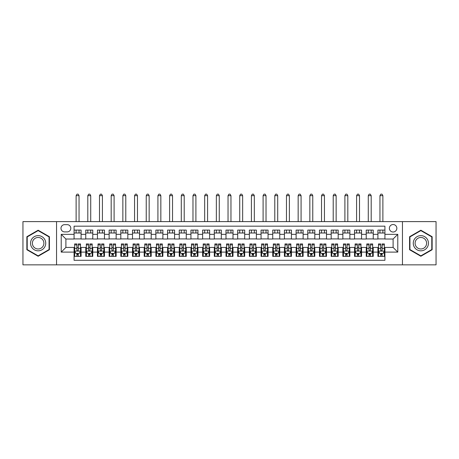 <?xml version="1.0" encoding="UTF-8"?>
<svg xmlns="http://www.w3.org/2000/svg" width="459" height="459" viewBox="0 0 459 459"><rect width="100%" height="100%" fill="white"/><g stroke="black" fill="none" stroke-linecap="round" stroke-linejoin="round"><path stroke-width="0.69" d="M393.105 224.531A3.741 3.741 0 0 0 389.364 228.272A3.741 3.741 0 0 0 393.105 232.013A3.741 3.741 0 0 0 396.846 228.272A3.741 3.741 0 0 0 393.105 224.531M402.451 264.849L436.05 264.849L436.05 221.611L402.451 221.611L402.451 264.849L56.549 264.849L56.549 221.611L22.95 221.611L22.95 264.849L56.549 264.849M384.923 230.085L377.912 230.085L377.912 234.348L373.236 234.348L373.236 239.024L377.912 239.024L377.912 234.348M373.236 234.348L373.236 230.085L366.225 230.085L366.225 234.348L361.554 234.348L361.554 239.024L366.225 239.024L366.225 234.348M361.554 234.348L361.554 230.085L354.537 230.085L354.537 234.348L349.867 234.348L349.867 239.024L354.537 239.024L354.537 234.348M349.867 234.348L349.867 230.085L342.856 230.085L342.856 234.348L338.18 234.348L338.18 239.024L342.856 239.024L342.856 234.348M338.18 234.348L338.18 230.085L331.168 230.085L331.168 234.348L326.492 234.348L326.492 239.024L331.168 239.024L331.168 234.348M326.492 234.348L326.492 230.085L319.481 230.085L319.481 234.348L314.805 234.348L314.805 239.024L319.481 239.024L319.481 234.348M314.805 234.348L314.805 230.085L307.794 230.085L307.794 234.348L303.124 234.348L303.124 239.024L307.794 239.024L307.794 234.348M303.124 234.348L303.124 230.085L296.112 230.085L296.112 234.348L291.436 234.348L291.436 239.024L296.112 239.024L296.112 234.348M291.436 234.348L291.436 230.085L284.425 230.085L284.425 234.348L279.749 234.348L279.749 239.024L284.425 239.024L284.425 234.348M279.749 234.348L279.749 230.085L272.738 230.085L272.738 234.348L268.062 234.348L268.062 239.024L272.738 239.024L272.738 234.348M268.062 234.348L268.062 230.085L261.051 230.085L261.051 234.348L256.38 234.348L256.38 239.024L261.051 239.024L261.051 234.348M256.38 234.348L256.38 230.085L249.369 230.085L249.369 234.348L244.693 234.348L244.693 239.024L249.369 239.024L249.369 234.348M244.693 234.348L244.693 230.085L237.682 230.085L237.682 234.348L233.006 234.348L233.006 239.024L237.682 239.024L237.682 234.348M233.006 234.348L233.006 230.085L225.994 230.085L225.994 234.348L221.318 234.348L221.318 239.024L225.994 239.024L225.994 234.348M221.318 234.348L221.318 230.085L214.307 230.085L214.307 234.348L209.631 234.348L209.631 239.024L214.307 239.024L214.307 234.348M209.631 234.348L209.631 230.085L202.62 230.085L202.62 234.348L197.949 234.348L197.949 239.024L202.62 239.024L202.62 234.348M197.949 234.348L197.949 230.085L190.938 230.085L190.938 234.348L186.262 234.348L186.262 239.024L190.938 239.024L190.938 234.348M186.262 234.348L186.262 230.085L179.251 230.085L179.251 234.348L174.575 234.348L174.575 239.024L179.251 239.024L179.251 234.348M174.575 234.348L174.575 230.085L167.564 230.085L167.564 234.348L162.888 234.348L162.888 239.024L167.564 239.024L167.564 234.348M162.888 234.348L162.888 230.085L155.876 230.085L155.876 234.348L151.206 234.348L151.206 239.024L155.876 239.024L155.876 234.348M151.206 234.348L151.206 230.085L144.195 230.085L144.195 234.348L139.519 234.348L139.519 239.024L144.195 239.024L144.195 234.348M139.519 234.348L139.519 230.085L132.508 230.085L132.508 234.348L127.832 234.348L127.832 239.024L132.508 239.024L132.508 234.348M127.832 234.348L127.832 230.085L120.82 230.085L120.82 234.348L116.144 234.348L116.144 239.024L120.82 239.024L120.82 234.348M116.144 234.348L116.144 230.085L109.133 230.085L109.133 234.348L104.463 234.348L104.463 239.024L109.133 239.024L109.133 234.348M104.463 234.348L104.463 230.085L97.446 230.085L97.446 234.348L92.775 234.348L92.775 239.024L97.446 239.024L97.446 234.348M92.775 234.348L92.775 230.085L85.764 230.085L85.764 239.024L81.088 239.024L81.088 230.085L74.077 230.085M74.077 256.38L81.088 256.38L81.088 247.435L85.764 247.435L85.764 256.38L92.775 256.38L92.775 247.435L97.446 247.435L97.446 252.111L92.775 252.111M97.446 252.111L97.446 256.38L104.463 256.38L104.463 247.435L109.133 247.435L109.133 252.111L104.463 252.111M109.133 252.111L109.133 256.38L116.144 256.38L116.144 247.435L120.82 247.435L120.82 252.111L116.144 252.111M120.82 252.111L120.82 256.38L127.832 256.38L127.832 247.435L132.508 247.435L132.508 252.111L127.832 252.111M132.508 252.111L132.508 256.38L139.519 256.38L139.519 247.435L144.195 247.435L144.195 252.111L139.519 252.111M144.195 252.111L144.195 256.38L151.206 256.38L151.206 247.435L155.876 247.435L155.876 252.111L151.206 252.111M155.876 252.111L155.876 256.38L162.888 256.38L162.888 247.435L167.564 247.435L167.564 252.111L162.888 252.111M167.564 252.111L167.564 256.38L174.575 256.38L174.575 247.435L179.251 247.435L179.251 252.111L174.575 252.111M179.251 252.111L179.251 256.38L186.262 256.38L186.262 247.435L190.938 247.435L190.938 252.111L186.262 252.111M190.938 252.111L190.938 256.38L197.949 256.38L197.949 247.435L202.62 247.435L202.62 252.111L197.949 252.111M202.62 252.111L202.62 256.38L209.631 256.38L209.631 247.435L214.307 247.435L214.307 252.111L209.631 252.111M214.307 252.111L214.307 256.38L221.318 256.38L221.318 247.435L225.994 247.435L225.994 252.111L221.318 252.111M225.994 252.111L225.994 256.38L233.006 256.38L233.006 247.435L237.682 247.435L237.682 252.111L233.006 252.111M237.682 252.111L237.682 256.38L244.693 256.38L244.693 247.435L249.369 247.435L249.369 252.111L244.693 252.111M249.369 252.111L249.369 256.38L256.38 256.38L256.38 247.435L261.051 247.435L261.051 252.111L256.38 252.111M261.051 252.111L261.051 256.38L268.062 256.38L268.062 247.435L272.738 247.435L272.738 252.111L268.062 252.111M272.738 252.111L272.738 256.38L279.749 256.38L279.749 247.435L284.425 247.435L284.425 252.111L279.749 252.111M284.425 252.111L284.425 256.38L291.436 256.38L291.436 247.435L296.112 247.435L296.112 252.111L291.436 252.111M296.112 252.111L296.112 256.38L303.124 256.38L303.124 247.435L307.794 247.435L307.794 252.111L303.124 252.111M307.794 252.111L307.794 256.38L314.805 256.38L314.805 247.435L319.481 247.435L319.481 252.111L314.805 252.111M319.481 252.111L319.481 256.38L326.492 256.38L326.492 247.435L331.168 247.435L331.168 252.111L326.492 252.111M331.168 252.111L331.168 256.38L338.18 256.38L338.18 247.435L342.856 247.435L342.856 252.111L338.18 252.111M342.856 252.111L342.856 256.38L349.867 256.38L349.867 247.435L354.537 247.435L354.537 252.111L349.867 252.111M354.537 252.111L354.537 256.38L361.554 256.38L361.554 247.435L366.225 247.435L366.225 252.111L361.554 252.111M366.225 252.111L366.225 256.38L373.236 256.38L373.236 247.435L377.912 247.435L377.912 252.111L373.236 252.111M64.61 231.898L67.18 231.898A3.62 3.62 0 0 0 70.806 228.272A3.62 3.62 0 0 0 67.18 224.652L64.61 224.652A3.62 3.62 0 0 0 60.99 228.272A3.62 3.62 0 0 0 64.61 231.898M402.451 221.611L56.549 221.611M384.923 234.348L384.923 226.172L74.077 226.172L74.077 239.024L65.895 239.024L65.895 247.435L74.077 247.435L74.077 260.293L384.923 260.293L384.923 247.435L393.105 247.435L393.105 239.024L384.923 239.024L384.923 234.348L397.781 234.348L397.781 252.111L384.923 252.111M74.077 252.111L61.219 252.111L61.219 234.348L74.077 234.348M377.912 252.111L377.912 256.38L384.923 256.38M74.077 233.006L81.088 233.006M74.077 238.909L81.088 238.909M74.077 247.556L74.662 247.556M76.882 247.556L78.282 247.556M80.503 247.556L81.088 247.556M74.077 253.454L74.662 253.454M76.882 253.454L78.282 253.454M80.503 253.454L81.088 253.454M85.764 238.909L92.775 238.909M85.764 233.006L92.775 233.006M85.764 247.556L86.349 247.556M88.564 247.556L89.97 247.556M92.19 247.556L92.775 247.556M85.764 253.454L86.349 253.454M88.564 253.454L89.97 253.454M92.19 253.454L92.775 253.454M97.446 247.556L98.031 247.556M100.251 247.556L101.657 247.556M103.877 247.556L104.463 247.556M97.446 253.454L98.031 253.454M100.251 253.454L101.657 253.454M103.877 253.454L104.463 253.454M97.446 233.006L104.463 233.006M97.446 238.909L104.463 238.909M109.133 247.556L109.718 247.556M111.939 247.556L113.339 247.556M115.559 247.556L116.144 247.556M109.133 253.454L109.718 253.454M111.939 253.454L113.339 253.454M115.559 253.454L116.144 253.454M109.133 233.006L116.144 233.006M109.133 238.909L116.144 238.909M120.82 247.556L121.405 247.556M123.626 247.556L125.026 247.556M127.246 247.556L127.832 247.556M120.82 253.454L121.405 253.454M123.626 253.454L125.026 253.454M127.246 253.454L127.832 253.454M120.82 233.006L127.832 233.006M120.82 238.909L127.832 238.909M132.508 247.556L133.093 247.556M135.313 247.556L136.713 247.556M138.934 247.556L139.519 247.556M132.508 253.454L133.093 253.454M135.313 253.454L136.713 253.454M138.934 253.454L139.519 253.454M132.508 233.006L139.519 233.006M132.508 238.909L139.519 238.909M144.195 247.556L144.774 247.556M146.995 247.556L148.4 247.556M150.621 247.556L151.206 247.556M144.195 253.454L144.774 253.454M146.995 253.454L148.4 253.454M150.621 253.454L151.206 253.454M144.195 233.006L151.206 233.006M144.195 238.909L151.206 238.909M155.876 247.556L156.462 247.556M158.682 247.556L160.088 247.556M162.308 247.556L162.888 247.556M155.876 253.454L156.462 253.454M158.682 253.454L160.088 253.454M162.308 253.454L162.888 253.454M155.876 233.006L162.888 233.006M155.876 238.909L162.888 238.909M167.564 247.556L168.149 247.556M170.369 247.556L171.769 247.556M173.99 247.556L174.575 247.556M167.564 253.454L168.149 253.454M170.369 253.454L171.769 253.454M173.99 253.454L174.575 253.454M167.564 233.006L174.575 233.006M167.564 238.909L174.575 238.909M179.251 247.556L179.836 247.556M182.057 247.556L183.457 247.556M185.677 247.556L186.262 247.556M179.251 253.454L179.836 253.454M182.057 253.454L183.457 253.454M185.677 253.454L186.262 253.454M179.251 233.006L186.262 233.006M179.251 238.909L186.262 238.909M190.938 247.556L191.518 247.556M193.738 247.556L195.144 247.556M197.364 247.556L197.949 247.556M190.938 253.454L191.518 253.454M193.738 253.454L195.144 253.454M197.364 253.454L197.949 253.454M190.938 233.006L197.949 233.006M190.938 238.909L197.949 238.909M202.62 247.556L203.205 247.556M205.425 247.556L206.831 247.556M209.052 247.556L209.631 247.556M202.62 253.454L203.205 253.454M205.425 253.454L206.831 253.454M209.052 253.454L209.631 253.454M202.62 233.006L209.631 233.006M202.62 238.909L209.631 238.909M214.307 247.556L214.892 247.556M217.113 247.556L218.513 247.556M220.733 247.556L221.318 247.556M214.307 253.454L214.892 253.454M217.113 253.454L218.513 253.454M220.733 253.454L221.318 253.454M214.307 233.006L221.318 233.006M214.307 238.909L221.318 238.909M225.994 247.556L226.58 247.556M228.8 247.556L230.2 247.556M232.42 247.556L233.006 247.556M225.994 253.454L226.58 253.454M228.8 253.454L230.2 253.454M232.42 253.454L233.006 253.454M225.994 233.006L233.006 233.006M225.994 238.909L233.006 238.909M237.682 247.556L238.267 247.556M240.487 247.556L241.887 247.556M244.108 247.556L244.693 247.556M237.682 253.454L238.267 253.454M240.487 253.454L241.887 253.454M244.108 253.454L244.693 253.454M237.682 233.006L244.693 233.006M237.682 238.909L244.693 238.909M249.369 247.556L249.948 247.556M252.169 247.556L253.575 247.556M255.795 247.556L256.38 247.556M249.369 253.454L249.948 253.454M252.169 253.454L253.575 253.454M255.795 253.454L256.38 253.454M249.369 233.006L256.38 233.006M249.369 238.909L256.38 238.909M261.051 247.556L261.636 247.556M263.856 247.556L265.262 247.556M267.482 247.556L268.062 247.556M261.051 253.454L261.636 253.454M263.856 253.454L265.262 253.454M267.482 253.454L268.062 253.454M261.051 233.006L268.062 233.006M261.051 238.909L268.062 238.909M272.738 247.556L273.323 247.556M275.543 247.556L276.943 247.556M279.164 247.556L279.749 247.556M272.738 253.454L273.323 253.454M275.543 253.454L276.943 253.454M279.164 253.454L279.749 253.454M272.738 233.006L279.749 233.006M272.738 238.909L279.749 238.909M284.425 247.556L285.01 247.556M287.231 247.556L288.631 247.556M290.851 247.556L291.436 247.556M284.425 253.454L285.01 253.454M287.231 253.454L288.631 253.454M290.851 253.454L291.436 253.454M284.425 233.006L291.436 233.006M284.425 238.909L291.436 238.909M296.112 247.556L296.692 247.556M298.912 247.556L300.318 247.556M302.538 247.556L303.124 247.556M296.112 253.454L296.692 253.454M298.912 253.454L300.318 253.454M302.538 253.454L303.124 253.454M296.112 233.006L303.124 233.006M296.112 238.909L303.124 238.909M307.794 247.556L308.379 247.556M310.6 247.556L312.005 247.556M314.226 247.556L314.805 247.556M307.794 253.454L308.379 253.454M310.6 253.454L312.005 253.454M314.226 253.454L314.805 253.454M307.794 233.006L314.805 233.006M307.794 238.909L314.805 238.909M319.481 247.556L320.066 247.556M322.287 247.556L323.687 247.556M325.907 247.556L326.492 247.556M319.481 253.454L320.066 253.454M322.287 253.454L323.687 253.454M325.907 253.454L326.492 253.454M319.481 233.006L326.492 233.006M319.481 238.909L326.492 238.909M331.168 247.556L331.754 247.556M333.974 247.556L335.374 247.556M337.594 247.556L338.18 247.556M331.168 253.454L331.754 253.454M333.974 253.454L335.374 253.454M337.594 253.454L338.18 253.454M331.168 233.006L338.18 233.006M331.168 238.909L338.18 238.909M342.856 247.556L343.441 247.556M345.661 247.556L347.061 247.556M349.282 247.556L349.867 247.556M342.856 253.454L343.441 253.454M345.661 253.454L347.061 253.454M349.282 253.454L349.867 253.454M342.856 233.006L349.867 233.006M342.856 238.909L349.867 238.909M354.537 247.556L355.123 247.556M357.343 247.556L358.749 247.556M360.969 247.556L361.554 247.556M354.537 253.454L355.123 253.454M357.343 253.454L358.749 253.454M360.969 253.454L361.554 253.454M354.537 233.006L361.554 233.006M354.537 238.909L361.554 238.909M366.225 247.556L366.81 247.556M369.03 247.556L370.436 247.556M372.651 247.556L373.236 247.556M366.225 253.454L366.81 253.454M369.03 253.454L370.436 253.454M372.651 253.454L373.236 253.454M366.225 233.006L373.236 233.006M366.225 238.909L373.236 238.909M377.912 247.556L378.497 247.556M380.718 247.556L382.118 247.556M384.338 247.556L384.923 247.556M377.912 253.454L378.497 253.454M380.718 253.454L382.118 253.454M384.338 253.454L384.923 253.454M377.912 233.006L384.923 233.006M377.912 238.909L384.923 238.909M65.895 239.024L61.219 234.348M65.895 247.435L61.219 252.111M397.781 234.348L393.105 239.024M397.781 252.111L393.105 247.435M38.143 256.254L49.417 249.742L49.417 236.718L38.143 230.211L26.863 236.718L26.863 249.742L38.143 256.254M432.137 236.718L420.857 230.211L409.583 236.718L409.583 249.742L420.857 256.254L432.137 249.742L432.137 236.718M76.882 254.86L78.282 254.86M74.662 244.882L76.882 244.882L76.882 243.93L74.662 243.93L74.662 251.062L75.827 253.397L79.332 253.397L80.503 251.062L80.503 243.93L78.282 243.93L78.282 244.882L80.503 244.882M80.503 251.062L80.503 256.38M74.662 251.062L74.662 256.38M78.282 253.397L78.282 256.38M76.882 256.38L76.882 253.397M76.882 244.882L76.882 250.184C77.347 251.084 77.818 251.084 78.282 250.184L78.282 244.882M79.046 233.006L79.046 230.085M79.046 221.611L79.046 195.672L76.119 195.672L76.119 221.611M76.119 233.006L76.119 230.085M76.119 195.672L76.997 194.151L78.168 194.151L79.046 195.672M38.143 235.633A7.596 7.596 0 0 0 30.546 243.23A7.596 7.596 0 0 0 38.143 250.826A7.596 7.596 0 0 0 45.739 243.23A7.596 7.596 0 0 0 38.143 235.633M38.143 237.481A5.749 5.749 0 0 0 32.388 243.23A5.749 5.749 0 0 0 38.143 248.985A5.749 5.749 0 0 0 43.892 243.23A5.749 5.749 0 0 0 38.143 237.481M49.067 249.541L38.143 255.847L27.213 249.541L27.213 236.924L38.143 230.613L49.067 236.924L49.067 249.541M414.282 239.432A7.596 7.596 0 0 0 417.059 249.811A7.596 7.596 0 0 0 427.438 247.028A7.596 7.596 0 0 0 424.655 236.655A7.596 7.596 0 0 0 414.282 239.432M415.877 240.355A5.749 5.749 0 0 0 417.983 248.21A5.749 5.749 0 0 0 425.837 246.104A5.749 5.749 0 0 0 423.732 238.25A5.749 5.749 0 0 0 415.877 240.355M431.787 236.924L431.787 249.541L420.857 255.847L409.933 249.541L409.933 236.924L420.857 230.613L431.787 236.924M88.564 254.86L89.97 254.86M86.349 244.882L88.564 244.882L88.564 243.93L86.349 243.93L86.349 251.062L87.514 253.397L91.02 253.397L92.19 251.062L92.19 243.93L89.97 243.93L89.97 244.882L92.19 244.882M92.19 251.062L92.19 256.38M86.349 251.062L86.349 256.38M89.97 253.397L89.97 256.38M88.564 256.38L88.564 253.397M88.564 244.882L88.564 250.184C89.035 251.084 89.499 251.084 89.97 250.184L89.97 244.882M90.727 233.006L90.727 230.085M90.727 221.611L90.727 195.672L87.807 195.672L87.807 221.611M87.807 233.006L87.807 230.085M87.807 195.672L88.685 194.151L89.855 194.151L90.727 195.672M100.251 254.86L101.657 254.86M98.031 244.882L100.251 244.882L100.251 243.93L98.031 243.93L98.031 251.062L99.201 253.397L102.707 253.397L103.877 251.062L103.877 243.93L101.657 243.93L101.657 244.882L103.877 244.882M103.877 251.062L103.877 256.38M98.031 251.062L98.031 256.38M101.657 253.397L101.657 256.38M100.251 256.38L100.251 253.397M100.251 244.882L100.251 250.184C100.722 251.084 101.187 251.084 101.657 250.184L101.657 244.882M102.414 233.006L102.414 230.085M102.414 221.611L102.414 195.672L99.494 195.672L99.494 221.611M99.494 233.006L99.494 230.085M99.494 195.672L100.372 194.151L101.537 194.151L102.414 195.672M111.939 254.86L113.339 254.86M109.718 244.882L111.939 244.882L111.939 243.93L109.718 243.93L109.718 251.062L110.889 253.397L114.394 253.397L115.559 251.062L115.559 243.93L113.339 243.93L113.339 244.882L115.559 244.882M115.559 251.062L115.559 256.38M109.718 251.062L109.718 256.38M113.339 253.397L113.339 256.38M111.939 256.38L111.939 253.397M111.939 244.882L111.939 250.184C112.403 251.084 112.874 251.084 113.339 250.184L113.339 244.882M114.102 233.006L114.102 230.085M114.102 221.611L114.102 195.672L111.181 195.672L111.181 221.611M111.181 233.006L111.181 230.085M111.181 195.672L112.053 194.151L113.224 194.151L114.102 195.672M123.626 254.86L125.026 254.86M121.405 244.882L123.626 244.882L123.626 243.93L121.405 243.93L121.405 251.062L122.576 253.397L126.082 253.397L127.246 251.062L127.246 243.93L125.026 243.93L125.026 244.882L127.246 244.882M127.246 251.062L127.246 256.38M121.405 251.062L121.405 256.38M125.026 253.397L125.026 256.38M123.626 256.38L123.626 253.397M123.626 244.882L123.626 250.184C124.091 251.084 124.561 251.084 125.026 250.184L125.026 244.882M125.789 233.006L125.789 230.085M125.789 221.611L125.789 195.672L122.863 195.672L122.863 221.611M122.863 233.006L122.863 230.085M122.863 195.672L123.741 194.151L124.911 194.151L125.789 195.672M135.313 254.86L136.713 254.86M133.093 244.882L135.313 244.882L135.313 243.93L133.093 243.93L133.093 251.062L134.257 253.397L137.763 253.397L138.934 251.062L138.934 243.93L136.713 243.93L136.713 244.882L138.934 244.882M138.934 251.062L138.934 256.38M133.093 251.062L133.093 256.38M136.713 253.397L136.713 256.38M135.313 256.38L135.313 253.397M135.313 244.882L135.313 250.184C135.778 251.084 136.243 251.084 136.713 250.184L136.713 244.882M137.47 233.006L137.47 230.085M137.47 221.611L137.47 195.672L134.55 195.672L134.55 221.611M134.55 233.006L134.55 230.085M134.55 195.672L135.428 194.151L136.598 194.151L137.47 195.672M146.995 254.86L148.4 254.86M144.774 244.882L146.995 244.882L146.995 243.93L144.774 243.93L144.774 251.062L145.945 253.397L149.45 253.397L150.621 251.062L150.621 243.93L148.4 243.93L148.4 244.882L150.621 244.882M150.621 251.062L150.621 256.38M144.774 251.062L144.774 256.38M148.4 253.397L148.4 256.38M146.995 256.38L146.995 253.397M146.995 244.882L146.995 250.184C147.465 251.084 147.93 251.084 148.4 250.184L148.4 244.882M149.158 233.006L149.158 230.085M149.158 221.611L149.158 195.672L146.237 195.672L146.237 221.611M146.237 233.006L146.237 230.085M146.237 195.672L147.115 194.151L148.28 194.151L149.158 195.672M158.682 254.86L160.088 254.86M156.462 244.882L158.682 244.882L158.682 243.93L156.462 243.93L156.462 251.062L157.632 253.397L161.138 253.397L162.308 251.062L162.308 243.93L160.088 243.93L160.088 244.882L162.308 244.882M162.308 251.062L162.308 256.38M156.462 251.062L156.462 256.38M160.088 253.397L160.088 256.38M158.682 256.38L158.682 253.397M158.682 244.882L158.682 250.184C159.153 251.084 159.617 251.084 160.088 250.184L160.088 244.882M160.845 233.006L160.845 230.085M160.845 221.611L160.845 195.672L157.925 195.672L157.925 221.611M157.925 233.006L157.925 230.085M157.925 195.672L158.803 194.151L159.967 194.151L160.845 195.672M170.369 254.86L171.769 254.86M168.149 244.882L170.369 244.882L170.369 243.93L168.149 243.93L168.149 251.062L169.319 253.397L172.825 253.397L173.99 251.062L173.99 243.93L171.769 243.93L171.769 244.882L173.99 244.882M173.99 251.062L173.99 256.38M168.149 251.062L168.149 256.38M171.769 253.397L171.769 256.38M170.369 256.38L170.369 253.397M170.369 244.882L170.369 250.184C170.834 251.084 171.305 251.084 171.769 250.184L171.769 244.882M172.532 233.006L172.532 230.085M172.532 221.611L172.532 195.672L169.612 195.672L169.612 221.611M169.612 233.006L169.612 230.085M169.612 195.672L170.484 194.151L171.655 194.151L172.532 195.672M182.057 254.86L183.457 254.86M179.836 244.882L182.057 244.882L182.057 243.93L179.836 243.93L179.836 251.062L181.001 253.397L184.507 253.397L185.677 251.062L185.677 243.93L183.457 243.93L183.457 244.882L185.677 244.882M185.677 251.062L185.677 256.38M179.836 251.062L179.836 256.38M183.457 253.397L183.457 256.38M182.057 256.38L182.057 253.397M182.057 244.882L182.057 250.184C182.521 251.084 182.992 251.084 183.457 250.184L183.457 244.882M184.214 233.006L184.214 230.085M184.214 221.611L184.214 195.672L181.294 195.672L181.294 221.611M181.294 233.006L181.294 230.085M181.294 195.672L182.171 194.151L183.342 194.151L184.214 195.672M193.738 254.86L195.144 254.86M191.518 244.882L193.738 244.882L193.738 243.93L191.518 243.93L191.518 251.062L192.688 253.397L196.194 253.397L197.364 251.062L197.364 243.93L195.144 243.93L195.144 244.882L197.364 244.882M197.364 251.062L197.364 256.38M191.518 251.062L191.518 256.38M195.144 253.397L195.144 256.38M193.738 256.38L193.738 253.397M193.738 244.882L193.738 250.184C194.209 251.084 194.673 251.084 195.144 250.184L195.144 244.882M195.901 233.006L195.901 230.085M195.901 221.611L195.901 195.672L192.981 195.672L192.981 221.611M192.981 233.006L192.981 230.085M192.981 195.672L193.859 194.151L195.029 194.151L195.901 195.672M205.425 254.86L206.831 254.86M203.205 244.882L205.425 244.882L205.425 243.93L203.205 243.93L203.205 251.062L204.375 253.397L207.881 253.397L209.052 251.062L209.052 243.93L206.831 243.93L206.831 244.882L209.052 244.882M209.052 251.062L209.052 256.38M203.205 251.062L203.205 256.38M206.831 253.397L206.831 256.38M205.425 256.38L205.425 253.397M205.425 244.882L205.425 250.184C205.896 251.084 206.361 251.084 206.831 250.184L206.831 244.882M207.588 233.006L207.588 230.085M207.588 221.611L207.588 195.672L204.668 195.672L204.668 221.611M204.668 233.006L204.668 230.085M204.668 195.672L205.546 194.151L206.711 194.151L207.588 195.672M217.113 254.86L218.513 254.86M214.892 244.882L217.113 244.882L217.113 243.93L214.892 243.93L214.892 251.062L216.063 253.397L219.568 253.397L220.733 251.062L220.733 243.93L218.513 243.93L218.513 244.882L220.733 244.882M220.733 251.062L220.733 256.38M214.892 251.062L214.892 256.38M218.513 253.397L218.513 256.38M217.113 256.38L217.113 253.397M217.113 244.882L217.113 250.184C217.577 251.084 218.048 251.084 218.513 250.184L218.513 244.882M219.276 233.006L219.276 230.085M219.276 221.611L219.276 195.672L216.355 195.672L216.355 221.611M216.355 233.006L216.355 230.085M216.355 195.672L217.227 194.151L218.398 194.151L219.276 195.672M228.8 254.86L230.2 254.86M226.58 244.882L228.8 244.882L228.8 243.93L226.58 243.93L226.58 251.062L227.744 253.397L231.256 253.397L232.42 251.062L232.42 243.93L230.2 243.93L230.2 244.882L232.42 244.882M232.42 251.062L232.42 256.38M226.58 251.062L226.58 256.38M230.2 253.397L230.2 256.38M228.8 256.38L228.8 253.397M228.8 244.882L228.8 250.184C229.265 251.084 229.735 251.084 230.2 250.184L230.2 244.882M230.963 233.006L230.963 230.085M230.963 221.611L230.963 195.672L228.037 195.672L228.037 221.611M228.037 233.006L228.037 230.085M228.037 195.672L228.915 194.151L230.085 194.151L230.963 195.672M240.487 254.86L241.887 254.86M238.267 244.882L240.487 244.882L240.487 243.93L238.267 243.93L238.267 251.062L239.432 253.397L242.937 253.397L244.108 251.062L244.108 243.93L241.887 243.93L241.887 244.882L244.108 244.882M244.108 251.062L244.108 256.38M238.267 251.062L238.267 256.38M241.887 253.397L241.887 256.38M240.487 256.38L240.487 253.397M240.487 244.882L240.487 250.184C240.952 251.084 241.417 251.084 241.887 250.184L241.887 244.882M242.645 233.006L242.645 230.085M242.645 221.611L242.645 195.672L239.724 195.672L239.724 221.611M239.724 233.006L239.724 230.085M239.724 195.672L240.602 194.151L241.773 194.151L242.645 195.672M252.169 254.86L253.575 254.86M249.948 244.882L252.169 244.882L252.169 243.93L249.948 243.93L249.948 251.062L251.119 253.397L254.625 253.397L255.795 251.062L255.795 243.93L253.575 243.93L253.575 244.882L255.795 244.882M255.795 251.062L255.795 256.38M249.948 251.062L249.948 256.38M253.575 253.397L253.575 256.38M252.169 256.38L252.169 253.397M252.169 244.882L252.169 250.184C252.639 251.084 253.104 251.084 253.575 250.184L253.575 244.882M254.332 233.006L254.332 230.085M254.332 221.611L254.332 195.672L251.412 195.672L251.412 221.611M251.412 233.006L251.412 230.085M251.412 195.672L252.289 194.151L253.454 194.151L254.332 195.672M263.856 254.86L265.262 254.86M261.636 244.882L263.856 244.882L263.856 243.93L261.636 243.93L261.636 251.062L262.806 253.397L266.312 253.397L267.482 251.062L267.482 243.93L265.262 243.93L265.262 244.882L267.482 244.882M267.482 251.062L267.482 256.38M261.636 251.062L261.636 256.38M265.262 253.397L265.262 256.38M263.856 256.38L263.856 253.397M263.856 244.882L263.856 250.184C264.321 251.084 264.791 251.084 265.262 250.184L265.262 244.882M266.019 233.006L266.019 230.085M266.019 221.611L266.019 195.672L263.099 195.672L263.099 221.611M263.099 233.006L263.099 230.085M263.099 195.672L263.971 194.151L265.141 194.151L266.019 195.672M275.543 254.86L276.943 254.86M273.323 244.882L275.543 244.882L275.543 243.93L273.323 243.93L273.323 251.062L274.493 253.397L277.999 253.397L279.164 251.062L279.164 243.93L276.943 243.93L276.943 244.882L279.164 244.882M279.164 251.062L279.164 256.38M273.323 251.062L273.323 256.38M276.943 253.397L276.943 256.38M275.543 256.38L275.543 253.397M275.543 244.882L275.543 250.184C276.008 251.084 276.479 251.084 276.943 250.184L276.943 244.882M277.706 233.006L277.706 230.085M277.706 221.611L277.706 195.672L274.786 195.672L274.786 221.611M274.786 233.006L274.786 230.085M274.786 195.672L275.658 194.151L276.829 194.151L277.706 195.672M287.231 254.86L288.631 254.86M285.01 244.882L287.231 244.882L287.231 243.93L285.01 243.93L285.01 251.062L286.175 253.397L289.681 253.397L290.851 251.062L290.851 243.93L288.631 243.93L288.631 244.882L290.851 244.882M290.851 251.062L290.851 256.38M285.01 251.062L285.01 256.38M288.631 253.397L288.631 256.38M287.231 256.38L287.231 253.397M287.231 244.882L287.231 250.184C287.695 251.084 288.166 251.084 288.631 250.184L288.631 244.882M289.388 233.006L289.388 230.085M289.388 221.611L289.388 195.672L286.468 195.672L286.468 221.611M286.468 233.006L286.468 230.085M286.468 195.672L287.345 194.151L288.516 194.151L289.388 195.672M298.912 254.86L300.318 254.86M296.692 244.882L298.912 244.882L298.912 243.93L296.692 243.93L296.692 251.062L297.862 253.397L301.368 253.397L302.538 251.062L302.538 243.93L300.318 243.93L300.318 244.882L302.538 244.882M302.538 251.062L302.538 256.38M296.692 251.062L296.692 256.38M300.318 253.397L300.318 256.38M298.912 256.38L298.912 253.397M298.912 244.882L298.912 250.184C299.383 251.084 299.847 251.084 300.318 250.184L300.318 244.882M301.075 233.006L301.075 230.085M301.075 221.611L301.075 195.672L298.155 195.672L298.155 221.611M298.155 233.006L298.155 230.085M298.155 195.672L299.033 194.151L300.197 194.151L301.075 195.672M310.6 254.86L312.005 254.86M308.379 244.882L310.6 244.882L310.6 243.93L308.379 243.93L308.379 251.062L309.55 253.397L313.055 253.397L314.226 251.062L314.226 243.93L312.005 243.93L312.005 244.882L314.226 244.882M314.226 251.062L314.226 256.38M308.379 251.062L308.379 256.38M312.005 253.397L312.005 256.38M310.6 256.38L310.6 253.397M310.6 244.882L310.6 250.184C311.07 251.084 311.535 251.084 312.005 250.184L312.005 244.882M312.763 233.006L312.763 230.085M312.763 221.611L312.763 195.672L309.842 195.672L309.842 221.611M309.842 233.006L309.842 230.085M309.842 195.672L310.72 194.151L311.885 194.151L312.763 195.672M322.287 254.86L323.687 254.86M320.066 244.882L322.287 244.882L322.287 243.93L320.066 243.93L320.066 251.062L321.237 253.397L324.743 253.397L325.907 251.062L325.907 243.93L323.687 243.93L323.687 244.882L325.907 244.882M325.907 251.062L325.907 256.38M320.066 251.062L320.066 256.38M323.687 253.397L323.687 256.38M322.287 256.38L322.287 253.397M322.287 244.882L322.287 250.184C322.752 251.084 323.222 251.084 323.687 250.184L323.687 244.882M324.45 233.006L324.45 230.085M324.45 221.611L324.45 195.672L321.529 195.672L321.529 221.611M321.529 233.006L321.529 230.085M321.529 195.672L322.402 194.151L323.572 194.151L324.45 195.672M333.974 254.86L335.374 254.86M331.754 244.882L333.974 244.882L333.974 243.93L331.754 243.93L331.754 251.062L332.918 253.397L336.424 253.397L337.594 251.062L337.594 243.93L335.374 243.93L335.374 244.882L337.594 244.882M337.594 251.062L337.594 256.38M331.754 251.062L331.754 256.38M335.374 253.397L335.374 256.38M333.974 256.38L333.974 253.397M333.974 244.882L333.974 250.184C334.439 251.084 334.909 251.084 335.374 250.184L335.374 244.882M336.137 233.006L336.137 230.085M336.137 221.611L336.137 195.672L333.211 195.672L333.211 221.611M333.211 233.006L333.211 230.085M333.211 195.672L334.089 194.151L335.259 194.151L336.137 195.672M345.661 254.86L347.061 254.86M343.441 244.882L345.661 244.882L345.661 243.93L343.441 243.93L343.441 251.062L344.606 253.397L348.111 253.397L349.282 251.062L349.282 243.93L347.061 243.93L347.061 244.882L349.282 244.882M349.282 251.062L349.282 256.38M343.441 251.062L343.441 256.38M347.061 253.397L347.061 256.38M345.661 256.38L345.661 253.397M345.661 244.882L345.661 250.184C346.126 251.084 346.591 251.084 347.061 250.184L347.061 244.882M347.819 233.006L347.819 230.085M347.819 221.611L347.819 195.672L344.898 195.672L344.898 221.611M344.898 233.006L344.898 230.085M344.898 195.672L345.776 194.151L346.947 194.151L347.819 195.672M357.343 254.86L358.749 254.86M355.123 244.882L357.343 244.882L357.343 243.93L355.123 243.93L355.123 251.062L356.293 253.397L359.799 253.397L360.969 251.062L360.969 243.93L358.749 243.93L358.749 244.882L360.969 244.882M360.969 251.062L360.969 256.38M355.123 251.062L355.123 256.38M358.749 253.397L358.749 256.38M357.343 256.38L357.343 253.397M357.343 244.882L357.343 250.184C357.813 251.084 358.278 251.084 358.749 250.184L358.749 244.882M359.506 233.006L359.506 230.085M359.506 221.611L359.506 195.672L356.586 195.672L356.586 221.611M356.586 233.006L356.586 230.085M356.586 195.672L357.463 194.151L358.628 194.151L359.506 195.672M369.03 254.86L370.436 254.86M366.81 244.882L369.03 244.882L369.03 243.93L366.81 243.93L366.81 251.062L367.98 253.397L371.486 253.397L372.651 251.062L372.651 243.93L370.436 243.93L370.436 244.882L372.651 244.882M372.651 251.062L372.651 256.38M366.81 251.062L366.81 256.38M370.436 253.397L370.436 256.38M369.03 256.38L369.03 253.397M369.03 244.882L369.03 250.184C369.495 251.084 369.965 251.084 370.436 250.184L370.436 244.882M371.193 233.006L371.193 230.085M371.193 221.611L371.193 195.672L368.273 195.672L368.273 221.611M368.273 233.006L368.273 230.085M368.273 195.672L369.145 194.151L370.315 194.151L371.193 195.672M380.718 254.86L382.118 254.86M378.497 244.882L380.718 244.882L380.718 243.93L378.497 243.93L378.497 251.062L379.668 253.397L383.173 253.397L384.338 251.062L384.338 243.93L382.118 243.93L382.118 244.882L384.338 244.882M384.338 251.062L384.338 256.38M378.497 251.062L378.497 256.38M382.118 253.397L382.118 256.38M380.718 256.38L380.718 253.397M380.718 244.882L380.718 250.184C381.182 251.084 381.653 251.084 382.118 250.184L382.118 244.882M382.881 233.006L382.881 230.085M382.881 221.611L382.881 195.672L379.954 195.672L379.954 221.611M379.954 233.006L379.954 230.085M379.954 195.672L380.832 194.151L382.003 194.151L382.881 195.672M85.764 252.111L81.088 252.111M85.764 234.348L81.088 234.348M74.691 251.119L80.474 251.119M80.503 252.754L79.654 252.754M75.505 252.754L74.662 252.754M78.282 248.353L80.503 248.353M74.662 248.353L76.882 248.353M76.882 254.114L78.282 254.114M86.378 251.119L92.161 251.119M92.19 252.754L91.341 252.754M87.193 252.754L86.349 252.754M89.97 248.353L92.19 248.353M86.349 248.353L88.564 248.353M88.564 254.114L89.97 254.114M98.06 251.119L103.849 251.119M103.877 252.754L103.028 252.754M98.88 252.754L98.031 252.754M101.657 248.353L103.877 248.353M98.031 248.353L100.251 248.353M100.251 254.114L101.657 254.114M109.747 251.119L115.53 251.119M115.559 252.754L114.716 252.754M110.567 252.754L109.718 252.754M113.339 248.353L115.559 248.353M109.718 248.353L111.939 248.353M111.939 254.114L113.339 254.114M121.434 251.119L127.218 251.119M127.246 252.754L126.403 252.754M122.249 252.754L121.405 252.754M125.026 248.353L127.246 248.353M121.405 248.353L123.626 248.353M123.626 254.114L125.026 254.114M133.121 251.119L138.905 251.119M138.934 252.754L138.084 252.754M133.936 252.754L133.093 252.754M136.713 248.353L138.934 248.353M133.093 248.353L135.313 248.353M135.313 254.114L136.713 254.114M144.803 251.119L150.592 251.119M150.621 252.754L149.772 252.754M145.623 252.754L144.774 252.754M148.4 248.353L150.621 248.353M144.774 248.353L146.995 248.353M146.995 254.114L148.4 254.114M156.49 251.119L162.274 251.119M162.308 252.754L161.459 252.754M157.311 252.754L156.462 252.754M160.088 248.353L162.308 248.353M156.462 248.353L158.682 248.353M158.682 254.114L160.088 254.114M168.178 251.119L173.961 251.119M173.99 252.754L173.146 252.754M168.998 252.754L168.149 252.754M171.769 248.353L173.99 248.353M168.149 248.353L170.369 248.353M170.369 254.114L171.769 254.114M179.865 251.119L185.648 251.119M185.677 252.754L184.828 252.754M180.68 252.754L179.836 252.754M183.457 248.353L185.677 248.353M179.836 248.353L182.057 248.353M182.057 254.114L183.457 254.114M191.552 251.119L197.336 251.119M197.364 252.754L196.515 252.754M192.367 252.754L191.518 252.754M195.144 248.353L197.364 248.353M191.518 248.353L193.738 248.353M193.738 254.114L195.144 254.114M203.234 251.119L209.023 251.119M209.052 252.754L208.202 252.754M204.054 252.754L203.205 252.754M206.831 248.353L209.052 248.353M203.205 248.353L205.425 248.353M205.425 254.114L206.831 254.114M214.921 251.119L220.704 251.119M220.733 252.754L219.89 252.754M215.741 252.754L214.892 252.754M218.513 248.353L220.733 248.353M214.892 248.353L217.113 248.353M217.113 254.114L218.513 254.114M226.608 251.119L232.392 251.119M232.42 252.754L231.577 252.754M227.423 252.754L226.58 252.754M230.2 248.353L232.42 248.353M226.58 248.353L228.8 248.353M228.8 254.114L230.2 254.114M238.296 251.119L244.079 251.119M244.108 252.754L243.259 252.754M239.11 252.754L238.267 252.754M241.887 248.353L244.108 248.353M238.267 248.353L240.487 248.353M240.487 254.114L241.887 254.114M249.977 251.119L255.766 251.119M255.795 252.754L254.946 252.754M250.798 252.754L249.948 252.754M253.575 248.353L255.795 248.353M249.948 248.353L252.169 248.353M252.169 254.114L253.575 254.114M261.664 251.119L267.448 251.119M267.482 252.754L266.633 252.754M262.485 252.754L261.636 252.754M265.262 248.353L267.482 248.353M261.636 248.353L263.856 248.353M263.856 254.114L265.262 254.114M273.352 251.119L279.135 251.119M279.164 252.754L278.32 252.754M274.172 252.754L273.323 252.754M276.943 248.353L279.164 248.353M273.323 248.353L275.543 248.353M275.543 254.114L276.943 254.114M285.039 251.119L290.822 251.119M290.851 252.754L290.002 252.754M285.854 252.754L285.01 252.754M288.631 248.353L290.851 248.353M285.01 248.353L287.231 248.353M287.231 254.114L288.631 254.114M296.726 251.119L302.51 251.119M302.538 252.754L301.689 252.754M297.541 252.754L296.692 252.754M300.318 248.353L302.538 248.353M296.692 248.353L298.912 248.353M298.912 254.114L300.318 254.114M308.408 251.119L314.197 251.119M314.226 252.754L313.377 252.754M309.228 252.754L308.379 252.754M312.005 248.353L314.226 248.353M308.379 248.353L310.6 248.353M310.6 254.114L312.005 254.114M320.095 251.119L325.879 251.119M325.907 252.754L325.064 252.754M320.916 252.754L320.066 252.754M323.687 248.353L325.907 248.353M320.066 248.353L322.287 248.353M322.287 254.114L323.687 254.114M331.782 251.119L337.566 251.119M337.594 252.754L336.751 252.754M332.597 252.754L331.754 252.754M335.374 248.353L337.594 248.353M331.754 248.353L333.974 248.353M333.974 254.114L335.374 254.114M343.47 251.119L349.253 251.119M349.282 252.754L348.433 252.754M344.284 252.754L343.441 252.754M347.061 248.353L349.282 248.353M343.441 248.353L345.661 248.353M345.661 254.114L347.061 254.114M355.151 251.119L360.94 251.119M360.969 252.754L360.12 252.754M355.972 252.754L355.123 252.754M358.749 248.353L360.969 248.353M355.123 248.353L357.343 248.353M357.343 254.114L358.749 254.114M366.839 251.119L372.622 251.119M372.651 252.754L371.807 252.754M367.659 252.754L366.81 252.754M370.436 248.353L372.651 248.353M366.81 248.353L369.03 248.353M369.03 254.114L370.436 254.114M378.526 251.119L384.309 251.119M384.338 252.754L383.494 252.754M379.346 252.754L378.497 252.754M382.118 248.353L384.338 248.353M378.497 248.353L380.718 248.353M380.718 254.114L382.118 254.114"/></g></svg>

